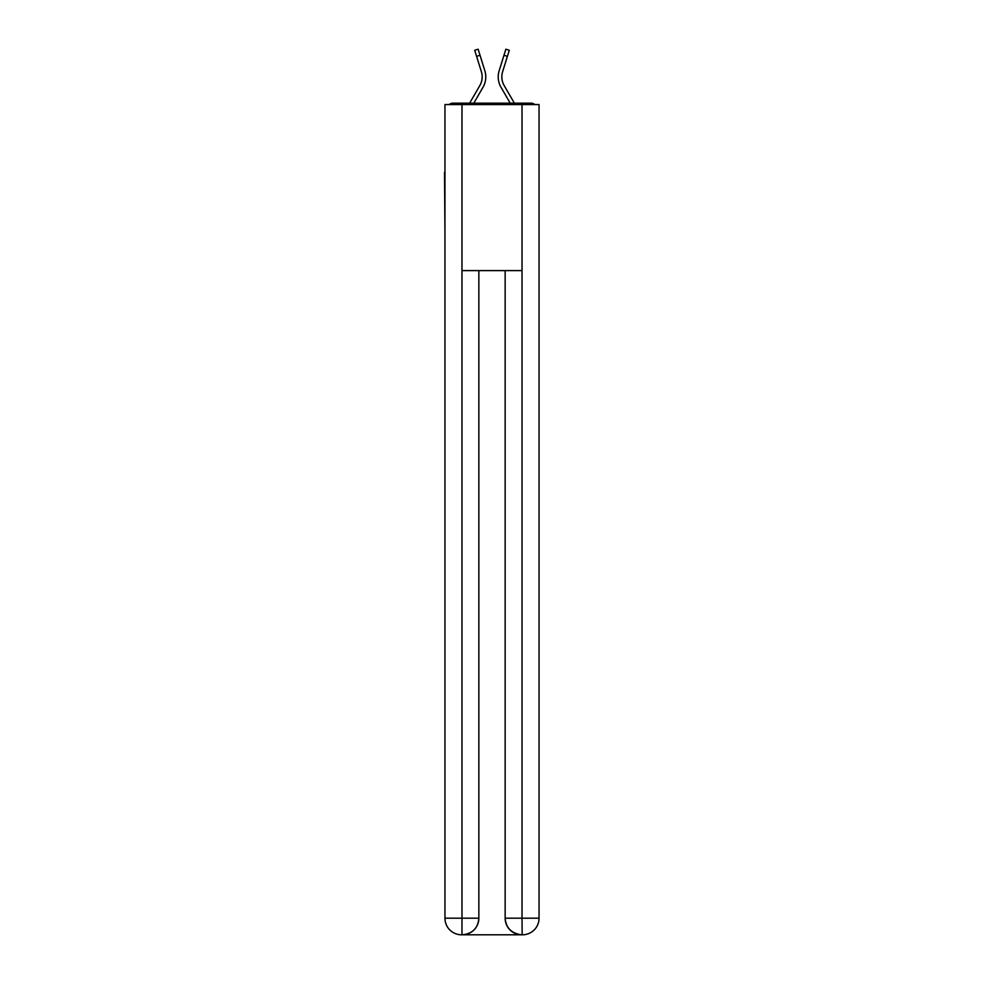 <?xml version="1.0" encoding="UTF-8"?>
<svg xmlns="http://www.w3.org/2000/svg" width="984" height="984" viewBox="0 0 984 984"><rect width="100%" height="100%" fill="white"/><g stroke="black" fill="none" stroke-linecap="round" stroke-linejoin="round"><path stroke-width="1.48" d="M539.048 234.069L539.048 117.28M444.952 172.36L444.952 117.28M444.534 172.36L444.952 234.069M534.816 104.55A5.535 5.535 0 0 0 531.163 103.172L452.837 103.172A5.535 5.535 0 0 0 449.184 104.55M452.837 103.172L469.626 103.172L479.872 85.473A17.159 17.159 0 0 0 481.397 71.77L474.706 50.27L478.138 49.2L484.829 70.7A20.75 20.75 0 0 1 482.984 87.281L473.784 103.172M507.4 56.346L503.968 55.276L505.862 49.2L509.294 50.27L502.603 71.77A17.159 17.159 0 0 0 504.128 85.473A17.159 17.159 0 0 1 502.603 71.77A17.159 17.159 0 0 0 504.128 85.473A17.159 17.159 0 0 1 502.603 71.77A17.159 17.159 0 0 0 504.128 85.473A17.159 17.159 0 0 1 502.603 71.77A17.159 17.159 0 0 0 504.128 85.473A17.159 17.159 0 0 1 502.603 71.77A17.159 17.159 0 0 0 504.128 85.473A17.159 17.159 0 0 1 502.603 71.77A17.159 17.159 0 0 0 504.128 85.473A17.159 17.159 0 0 1 502.603 71.77A17.159 17.159 0 0 0 504.128 85.473L514.374 103.172L531.163 103.172M499.171 70.7L503.968 55.276L499.171 70.7A20.75 20.75 0 0 0 501.016 87.281L510.216 103.172M479.872 85.473A17.159 17.159 0 0 0 481.397 71.77A17.159 17.159 0 0 1 479.872 85.473A17.159 17.159 0 0 0 481.397 71.77A17.159 17.159 0 0 1 479.872 85.473A17.159 17.159 0 0 0 481.397 71.77A17.159 17.159 0 0 1 479.872 85.473A17.159 17.159 0 0 0 481.397 71.77A17.159 17.159 0 0 1 479.872 85.473A17.159 17.159 0 0 0 481.397 71.77A17.159 17.159 0 0 1 479.872 85.473A17.159 17.159 0 0 0 481.397 71.77A17.159 17.159 0 0 1 479.872 85.473A17.159 17.159 0 0 0 481.397 71.77A17.159 17.159 0 0 1 479.872 85.473A17.159 17.159 0 0 0 481.397 71.77A17.159 17.159 0 0 1 479.872 85.473A17.159 17.159 0 0 0 481.397 71.77A17.159 17.159 0 0 1 479.872 85.473A17.159 17.159 0 0 0 481.397 71.77A17.159 17.159 0 0 1 479.872 85.473A17.159 17.159 0 0 0 481.397 71.77A17.159 17.159 0 0 1 479.872 85.473A17.159 17.159 0 0 0 481.397 71.77M476.6 56.346L480.032 55.276L484.829 70.7M461.976 104.55L444.952 104.55L444.952 918.195A16.605 16.605 0 0 0 461.558 934.8L521.754 934.8A16.605 16.605 0 0 1 505.149 918.195L505.149 270.6L505.149 918.195C505.985 927.986 511.52 933.521 521.754 934.8L522.442 934.8A16.605 16.605 0 0 0 539.048 918.195L539.048 104.55L461.976 104.55L461.976 270.6L522.024 270.6L522.024 104.55M478.851 270.6L478.851 918.195A16.605 16.605 0 0 1 462.246 934.8C472.517 933.73 478.052 928.195 478.851 918.195L478.851 270.6M505.149 918.195L522.024 918.195L522.16 934.8M444.952 918.195A16.605 16.605 0 0 0 461.558 934.8A16.605 16.605 0 0 1 444.952 918.195L461.976 918.195L461.976 934.8M478.851 918.195L461.976 918.195L461.976 270.6M522.024 270.6L522.024 918.195L539.048 918.195"/></g></svg>

